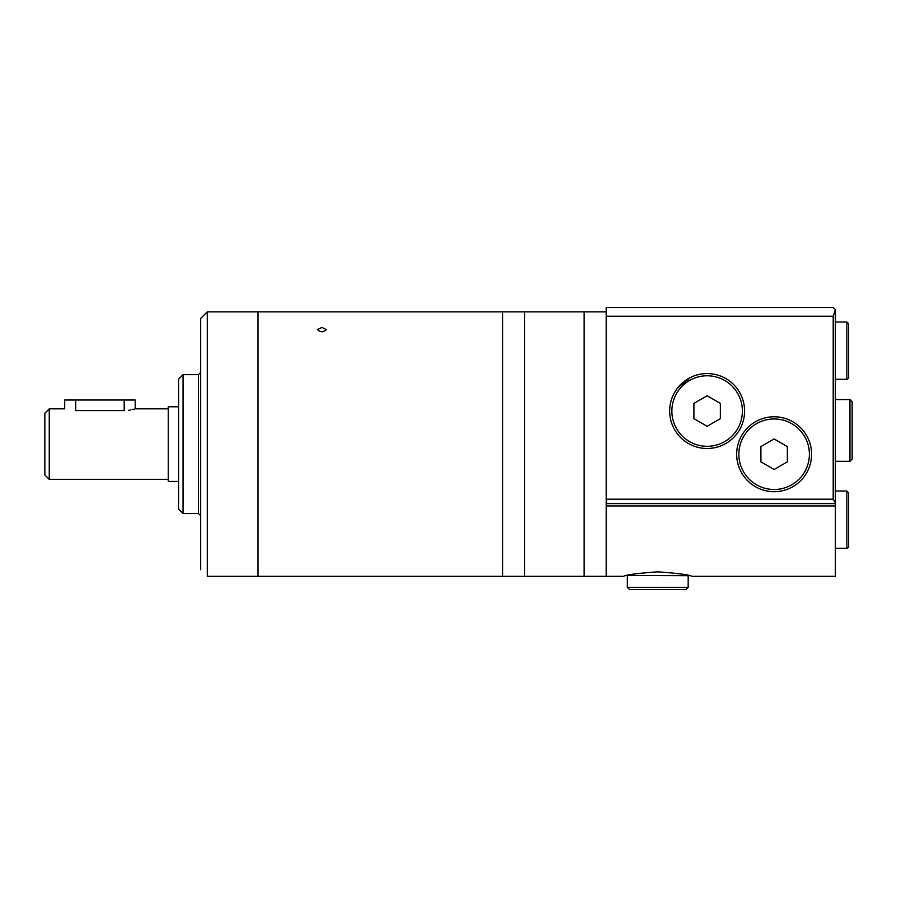 <?xml version="1.0" encoding="UTF-8"?>
<svg xmlns="http://www.w3.org/2000/svg" width="897" height="897" viewBox="0 0 897 897"><rect width="100%" height="100%" fill="white"/><g stroke="black" fill="none" stroke-linecap="round" stroke-linejoin="round"><path stroke-width="1.35" d="M183.033 374.666L183.033 513.521L178.626 509.104L178.626 379.072L183.033 374.666L198.461 374.666L200.67 372.468M183.033 513.521L198.461 513.521L200.67 515.719M200.67 569.718L200.67 318.469L207.274 311.853L257.966 311.853L257.966 576.322L257.966 311.853L502.612 311.853L502.612 576.322L207.274 576.322L207.274 311.853M321.888 327.427L317.471 329.569C320.42 332.484 323.357 332.484 326.295 329.569L321.888 327.427M524.644 311.853L524.644 576.322L502.612 576.322L502.612 311.853L524.644 311.853L524.644 576.322L584.149 576.322L584.149 311.853L524.644 311.853M833.201 307.447L835.399 309.656L833.201 316.26L833.201 499.192L835.399 503.004L835.399 309.656L833.201 307.447L606.193 307.447L606.193 576.322L584.149 576.322L584.149 311.853L606.193 311.853M690.331 377.547L677.605 387.964L685.061 380.765M687.416 379.173L689.165 378.153M670.272 404.345L670.025 405.825M627.194 575.448L689.322 575.683M627.351 575.448L627.351 587.344L688.178 587.344L688.178 575.448M688.178 587.344L685.97 589.553L629.548 589.553L627.351 587.344M835.399 503.004L835.399 576.322L691.923 576.322C689.916 574.854 678.536 573.362 657.781 571.838C637.027 573.351 625.635 574.854 623.606 576.322L606.193 576.322L606.193 503.598L835.399 503.598L835.399 489.056M774.133 416.769A37.472 37.472 0 0 1 806.582 472.966A37.472 37.472 0 0 1 741.684 472.966A37.472 37.472 0 0 1 774.133 416.769M774.133 418.966A35.263 35.263 0 0 1 804.665 471.867A35.263 35.263 0 0 1 743.591 471.867A35.263 35.263 0 0 1 774.133 418.966M760.903 461.865L774.133 469.501L787.353 461.865L787.353 446.594L774.133 438.958L760.903 446.594L760.903 461.865M707.128 395.768L693.908 403.403L693.908 418.664L707.128 426.299L720.358 418.664L720.358 403.403L707.128 395.768M707.128 375.776A35.263 35.263 0 0 1 737.67 428.665A35.263 35.263 0 0 1 676.596 428.665A35.263 35.263 0 0 1 707.128 375.776M707.128 373.567A37.472 37.472 0 0 1 739.577 429.764A37.472 37.472 0 0 1 674.679 429.764A37.472 37.472 0 0 1 707.128 373.567M846.858 321.989L846.858 379.296C848.517 378.444 849.111 377.85 848.629 377.536L848.629 323.761L846.858 321.989L835.399 321.989M835.399 491.04L846.858 491.04L848.629 492.801L848.629 504.249M848.629 513.376L848.629 546.576L848.629 492.801L846.858 491.04L846.858 548.347C848.517 547.484 849.111 546.901 848.629 546.576C849.111 546.901 848.517 547.484 846.858 548.347L835.399 548.347M849.941 461.282L852.15 459.073L852.15 401.778L849.941 399.569L849.941 461.282L835.399 461.282M849.941 399.569L835.399 399.569M674.129 393.29L676.663 389.231M679.377 385.856L682.303 382.974M676.843 388.973L674.073 393.402M75.707 400.017L75.707 410.591C61.489 408.662 61.489 408.662 75.707 410.591L124.19 410.591C138.407 408.662 138.407 408.662 124.19 410.591L124.19 400.017L64.685 400.017L64.685 408.83L49.257 408.83L49.257 479.357L168.266 479.357M134.359 409.088L132.05 409.682M130.323 410.041L128.383 410.333M168.266 408.83L135.212 408.83L135.212 400.017L124.19 400.017M49.257 408.83L44.85 413.237L44.85 474.95L49.257 479.357M178.626 406.778L168.266 406.778L168.266 481.409L178.626 481.409M198.461 513.521L198.461 374.666M835.399 505.942L606.193 505.942M833.201 499.192L606.193 499.192M833.201 316.26L606.193 316.26M846.858 379.296L835.399 379.296"/></g></svg>
